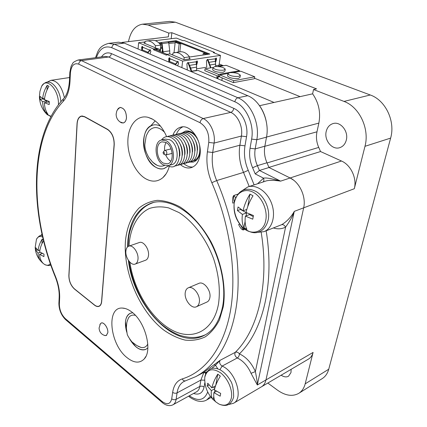 <?xml version="1.0" encoding="UTF-8"?>
<svg xmlns="http://www.w3.org/2000/svg" width="427" height="427" viewBox="0 0 427 427"><rect width="100%" height="100%" fill="white"/><g stroke="black" fill="none" stroke-linecap="round" stroke-linejoin="round"><path stroke-width="0.64" d="M122.106 42.401L168.361 36.85L168.772 33.071L148.121 25.012L142.453 24.19L169.631 21.414L175.337 22.188L370.284 94.986C385.506 100.164 395.567 121.289 390.63 138.102L328.737 369.227L305.177 383.852L313.087 352.424L265.978 379.929L303.666 207.826C306.314 196.922 299.701 182.42 290.136 177.984L269.005 167.512L259.44 170.453L280.614 181.133C272.89 179.98 267.606 180.087 264.751 181.448L247.906 186.903C256.275 184.048 267.425 191.686 271.668 203.652C276.023 215.576 272.287 228.562 263.987 231.653L281.612 224.709C288.108 221.005 292.773 214.317 294.272 211.37L257.326 384.983L251.039 373.31C247.719 365.848 243.134 360.735 237.279 357.975L222.088 366.104L219.916 369.702M267.836 383.056L277.497 390.161C285.407 395.733 292.495 396.795 298.767 393.342L322.225 378.6C325.39 376.577 327.562 373.454 328.737 369.227M312.623 93.828C318.766 102.693 320.842 112.45 318.862 123.104L316.978 131.799C315.905 137.083 316.492 142.292 318.734 147.416L320.549 151.548L341.477 161.011C350.887 164.977 357.143 178.427 354.298 188.729L364.978 146.306C369.798 128.922 359.411 106.899 344.002 101.418L313.519 89.526L312.623 93.828L259.552 105.704M261.399 386.846L308.39 359.15C310.712 357.751 312.281 355.51 313.087 352.424M298.767 393.342C301.91 391.329 304.045 388.17 305.177 383.852M291.145 369.318L290.974 372.606L288.524 376.214C286.373 377.372 283.918 377.03 281.158 375.2M346.308 140.056C345.262 143.984 343.084 146.52 339.785 147.657C332.275 150.363 323.912 140.237 326.212 131.441C327.242 127.321 329.527 124.7 333.06 123.579C340.447 121.113 348.742 131.313 346.308 140.056M142.453 24.19C135.236 25.497 130.582 31.31 128.479 41.638M266.971 126.36C266.229 118.615 263.758 111.725 259.557 105.682M293.648 180.199L290.12 177.974L269.005 167.507L266.96 162.772C264.607 157.307 263.902 151.782 264.847 146.21L266.507 137.147C269.821 120.99 260.571 100.708 247.756 95.717L124.337 43.122L118.466 42.204L108.677 43.373C98.712 46.111 98.023 51.128 95.52 57.698M354.298 188.729L294.272 211.37C293.039 215.432 290.141 220.69 285.578 227.143C284.473 225.162 283.154 224.351 281.612 224.709M313.519 89.526L316.546 88.864L171.857 32.714L168.772 33.071M320.549 151.548L268.957 167.395M171.19 38.713L171.857 32.714M219.227 64.013L223.508 65.742M254.519 78.242L300.096 96.625M218.688 65.256L219.761 65.689L219.659 66.372M217.866 78.792L218.133 76.945L217.311 78.557M222.205 77.938L221.832 80.463M219.761 65.689L222.339 65.267M218.133 76.945L219.521 76.7M239.446 71.469L239.568 70.706L226.129 65.31L218.469 66.569M219.622 76.027L218.224 76.273L204.784 70.652L205.04 68.768L212.956 67.471M239.568 70.706L218.496 74.367L205.04 68.768M212.699 69.43L212.651 69.788C214.498 71.693 218.016 72.515 223.204 72.248L224.933 71.122L225.189 69.425M218.224 76.273L218.496 74.367M214.717 66.607L212.94 67.738C214.786 69.638 218.309 70.455 223.502 70.199L225.237 69.083C223.406 67.188 219.9 66.361 214.717 66.607M227.879 73.487L219.782 74.901L219.505 76.807L233.425 82.63L254.439 78.696L254.759 76.807L240.849 71.224L233.019 72.59M254.759 76.807L233.724 80.698L219.782 74.901M227.58 75.531L227.527 75.894C229.432 77.901 233.041 78.76 238.341 78.472L240.027 77.33L240.3 75.616M233.425 82.63L233.724 80.698M229.566 72.675L227.837 73.823C229.753 75.814 233.361 76.673 238.666 76.39L240.353 75.259C238.463 73.268 234.866 72.409 229.566 72.675M144.913 42.897L143.894 43.026L157.029 48.481L153.544 48.94L138.62 42.705L145.009 41.921M155.279 40.666L176.362 38.078L182.953 40.666L184.16 40.512L214.471 52.388L214.386 53.007M138.62 42.705L138.054 48.972M181.849 67.631L182.633 61.093L166.599 54.394L166.514 55.19L153.464 49.724L156.949 49.26L157.029 48.481M153.544 48.94L153.464 49.724M141.807 50.365L141.604 47.381L142.143 46.329L142.949 47.312L142.191 49.82L148.046 52.307L150.042 49.655L150.832 51.277L150.026 54.069M168.889 62.086L168.697 58.819L169.273 57.752L170.154 58.889L169.37 61.371L175.641 64.039L177.744 61.317L178.587 62.993L177.68 65.854M158.134 50.658L160.445 50.349L159.111 49.158L156.479 48.251M159.111 49.158L155.642 49.623L166.952 54.346M171.142 54.341L172.764 54.827M215.71 65.737L219.056 65.198L220.465 55.393L213.26 52.564L214.471 52.388M220.465 55.393L182.633 61.093M166.599 54.394L170.09 53.903L184.133 59.737L190.271 58.819L189.278 58.414M169.711 53.957L169.738 50.861L168.74 42.769L168.067 41.675L176.068 40.672L209.822 54.037L189.449 57.031M158.801 42.839L161.411 42.513L162.132 48.118M218.608 65.267L218.421 66.564M217.097 75.803L216.735 78.317M207.575 59.374L206.449 60.783L206.775 67.188L196.58 68.848M187.325 69.964L186.903 63.804L188.179 62.406L190.725 68.074L191.638 71.218L191.056 70.967L187.811 62.353M191.638 71.218L196.452 70.423L196.644 67.124L196.1 61.766L197.237 61.013L197.493 62.166L196.495 65.416M210.564 67.861L207.426 59.716M196.196 64.36L196.874 60.97M207.666 59.412L207.981 59.94L207.303 59.374M215.293 61.253L215.955 58.051M215.656 66.505L215.24 58.825L216.318 58.083L216.558 59.22L215.603 62.257M215.235 58.825L208.002 59.764L210.933 67.802M187.939 62.705L188.499 62.934L196.1 61.766M216.836 77.623L217.951 77.426M189.209 58.979L189.476 56.839C186.642 53.108 183.477 51.427 179.98 51.806L172.972 52.996L172.743 55.008M183.93 59.652L184.176 57.618C181.336 53.861 178.171 52.169 174.68 52.542M189.476 56.839L184.176 57.618M160.445 50.349L160.317 51.576M160.435 50.338L160.605 48.699L162.506 48.448L161.182 47.269L160.536 47.354M162.095 52.313L162.506 48.448M160.242 50.167L160.776 45.097L155.487 45.774C152.898 42.284 150.032 40.682 146.888 40.965L145.052 41.472L144.865 43.431M155.487 45.774L155.284 47.755M159.474 43.506L161.331 43.271M160.499 44.723L160.776 44.691L160.189 43.415M160.221 43.431L159.49 43.522M160.573 47.018L161.182 47.269M163.189 52.772L162.084 43.613L161.411 42.513L168.067 41.675M162.356 49.863L162.666 52.553M175.983 41.419L168.644 42.364L175.983 41.419L176.068 40.672M176.015 41.435L208.323 54.256M176.516 42.102L176.266 41.531M168.82 43.437L175.134 42.855L174.019 52.665M201.816 55.211L194.504 56.289M195.144 56.193L194.813 56.15M160.776 44.691L160.739 45.048M168.916 43.65L168.884 43.944M175.134 42.855L175.203 42.268L179.159 43.842L178.203 52.051M203.033 55.035L203.241 53.439L206.118 54.581M175.203 42.268L176.826 42.059L180.781 43.634L179.159 43.842M207.741 54.341L204.869 53.204L203.241 53.439M179.82 51.827L180.781 43.634M160.435 48.315L160.605 48.699M160.776 45.097C158.187 41.627 155.321 40.037 152.172 40.325L146.888 40.965M142.356 49.591L142.453 46.404M148.046 52.307L147.363 52.937M141.711 50.525L142.191 49.82M147.881 53.156L150.357 49.724M169.37 61.371L168.878 62.107M175.444 64.904L178.059 61.365M175.641 64.039L174.937 64.685M169.444 61.269L169.588 57.81M166.631 136.635C162.874 127.983 157.915 122.015 151.756 118.733L148.153 117.356C137.179 114.5 128.26 125.341 127.87 140.504C127.369 155.642 135.145 172.583 145.527 178.673C151.927 182.281 157.728 181.929 162.927 177.6C165.857 174.947 167.992 171.163 169.327 166.247M126.947 357.57C109.814 344.317 105.939 306.735 122.373 308.07C125.33 308.166 128.431 309.458 131.687 311.94C145.164 321.552 152.786 350.305 144.246 358.92C139.677 363.558 133.907 363.11 126.947 357.57M117.42 109.728L120.003 107.46C124.097 107.903 126.264 111.362 126.499 117.836C126.157 120.761 125.063 122.48 123.216 122.992L119.939 121.903M104.3 335.376L106.302 335.526L107.834 332.702C108.394 328.214 103.825 321.622 101.178 323.036L99.881 324.589M84.525 116.608L81.488 116.027C78.872 116.752 77.394 119.293 77.041 123.649L68.859 275.548C68.934 281.067 70.786 285.556 74.415 289.01L94.49 305.14C96.15 306.442 97.671 306.842 99.043 306.335C100.553 305.673 101.434 304.061 101.679 301.499L114.233 144.764C114.308 137.697 112.109 132.562 107.636 129.37L84.525 116.608M180.253 164.496C183.84 167.533 187.469 168.596 191.136 167.672C195.881 166.135 198.827 161.934 199.98 155.081C202.403 141.038 190.752 124.134 180.989 127.097C177.301 128.047 174.595 130.742 172.871 135.172M243.39 228.066L243.374 229.939C241.917 229.907 240.332 228.103 238.618 224.522L239.798 224.212M234.284 202.606L232.742 203.103C232.352 198.95 232.742 196.393 233.916 195.438L235.731 197.797M182.26 378.904C204.736 372.061 223.508 348.565 230.324 311.587C237.012 274.609 230.393 225.509 211.824 182.697C207.511 172.508 206.033 162.223 207.399 151.847L208.76 142.421C209.342 133.336 206.428 126.766 200.023 122.714L78.723 64.135C73.978 62.668 71.202 65.641 70.402 73.06L70.007 81.317C69.462 90.369 67.194 97.057 63.207 101.38C29.292 137.398 29.789 214.199 55.515 276.563C58.52 284.152 59.897 291.342 59.647 298.131L59.358 304.152C59.47 309.933 61.44 314.736 65.267 318.569L161.945 401.359C167.069 405.122 170.33 404.289 171.718 398.845L172.652 392.354C173.768 385.191 176.97 380.703 182.26 378.904C183.007 380.409 184.053 381.065 185.393 380.868L195.822 376.603L203.663 372.44L220.065 360.329C219.088 362.443 219.766 364.364 222.088 366.104C235.587 371.314 243.881 398.364 233.516 403.28L228.269 404.631M211.637 368.474L215.507 365.229L220.065 360.329L235.288 352.312C234.295 354.405 234.957 356.294 237.279 357.975C238.624 357.079 239.328 355.702 239.398 353.85C238.127 352.28 236.761 351.763 235.288 352.312C257.828 330.295 269.592 284.217 261.201 232.421M244.991 229.331L243.374 229.939L240.54 225.146M234.327 202.403C233.654 199.34 233.516 197.018 233.916 195.438L237.988 194.098M290.136 177.984L280.614 181.133C271.524 178.523 265.845 177.536 263.576 178.171L263.961 180.306L263.272 181.929M257.545 183.781L263.576 178.171L255.234 173.912L259.44 170.453L257.374 165.649C254.994 160.114 254.268 154.531 255.186 148.895L256.808 139.736C260.054 123.398 250.718 102.848 237.882 97.767L114.527 44.312L108.677 43.373M233.516 403.28L261.452 386.819C263.731 385.437 265.236 383.147 265.973 379.934L257.326 384.983C257.476 383.345 256.835 378.877 255.399 371.575L285.578 227.143C281.809 229.037 277.758 229.315 273.429 227.981M204.56 372.493L205.691 372.52L206.94 371.757M274.033 102.448L198.101 70.466L190.885 71.485M189.22 162.057L193.207 162.084C196.89 160.904 199.174 157.67 200.06 152.391L200.22 150.694M197.023 137.809C193.639 132.573 189.791 130.326 185.467 131.073L181.929 133.037M183.727 163.589C186.663 166.076 189.689 167.224 192.812 167.026M182.788 126.867C179.922 128.196 177.787 130.678 176.372 134.308M129.691 339.097L136.037 346.911C139.65 349.772 142.922 350.583 145.858 349.339L147.849 347.861M126.728 332.185C124.166 322.524 125.362 316.22 130.31 313.269L132.717 312.777L130.326 313.269C127.582 314.539 125.965 317.336 125.485 321.648L126.691 332.009M164.315 168.473L168.409 165.884L163.931 168.585C153.752 171.889 141.775 154.206 143.696 139.229C144.684 131.319 147.875 126.579 153.277 125.01C155.556 124.513 157.926 124.887 160.371 126.114L160.552 126.211M163.931 168.585C161.294 169.268 158.598 168.836 155.834 167.293C141.46 160.168 139.159 127.257 153.261 125.004L153.667 124.924M100.014 324.323L101.188 323.074C103.825 321.664 108.367 328.219 107.812 332.686L106.286 335.489L104.583 335.462M117.644 109.371L118.509 108.277L120.014 107.503C124.086 107.946 126.237 111.383 126.467 117.825C126.13 120.729 125.042 122.437 123.206 122.949L121.524 122.816L120.291 122.143M68.966 275.634C69.035 281.057 70.855 285.46 74.426 288.855L94.506 304.985C96.134 306.266 97.623 306.655 98.968 306.159C100.457 305.508 101.322 303.923 101.562 301.409L114.1 144.689C114.174 137.745 112.013 132.706 107.62 129.568L84.514 116.806L81.53 116.235C78.963 116.945 77.506 119.437 77.164 123.718L68.966 275.634M150.534 159.575C152.514 162.319 154.739 164.246 157.211 165.356C159.778 166.461 162.212 166.487 164.512 165.441M157.211 165.356C151.238 161.587 151.879 160.904 150.219 159.18C148.671 157.889 144.203 149.925 144.934 143.878L146.034 136.939C146.157 135.893 147.075 133.923 148.777 131.036C153.368 126.072 158.614 126.461 164.512 132.205M129.792 339.241C135.023 347.658 140.382 351.021 145.869 349.329L147.849 347.856M138.081 346.281L141.22 347.514C144.139 348 146.333 346.836 147.79 344.029M141.22 347.514L136.784 345.523L132.701 342.459C132.039 342.518 127.054 335.435 127.15 333.839L126.344 327.952C126.947 321.825 126.477 322.871 128.484 317.934C130.112 315.436 132.423 314.587 135.428 315.382M166.066 140.675L161.598 139.987C153.33 141.396 154.729 160.712 163.274 164.881L168.089 165.633C176.218 164.181 174.723 144.604 166.066 140.675M168.089 165.633L171.777 164.641C179.916 163.178 178.459 143.685 169.797 139.778L165.329 139.101L161.598 139.987M167.966 165.665C180.76 173.314 184.341 143.798 171.051 137.547C167.17 135.754 163.979 136.571 161.486 140.013M179.762 156.085C180.242 151.275 179.137 146.861 176.442 142.848M182.345 155.241C182.777 150.571 181.705 146.274 179.116 142.356M184.912 154.393C185.297 149.866 184.256 145.698 181.785 141.881M187.464 153.549C187.805 149.167 186.791 145.121 184.432 141.406M189.999 152.701C190.293 148.468 189.316 144.55 187.069 140.947M192.518 151.847C192.764 147.769 191.819 143.984 189.689 140.494M195.022 150.998C195.219 147.075 194.312 143.424 192.299 140.051M197.509 150.139C197.664 146.381 196.794 142.874 194.893 139.618M199.98 149.279L199.964 147.464M198.331 140.851L197.477 139.202M165.863 142.431L162.014 141.833C154.937 143.045 156.143 159.618 163.472 163.178L167.576 163.819C174.552 162.575 173.277 145.815 165.863 142.431M166.114 142.57C164.806 144.684 164.315 147.326 164.635 150.491M165.767 154.985C166.989 157.915 168.67 159.997 170.811 161.235L170.816 161.235M164.95 154.745L165.916 154.964L166.882 153.539C166.824 151.558 166.119 150.528 164.774 150.448L164.032 151.094M164.432 153.496C164.331 152.364 163.931 151.932 163.242 152.209L163.023 152.733L163.728 154.142L164.432 153.496M167.219 136.597C169.231 135.685 171.371 135.797 173.64 136.934C184.469 141.769 185.115 166.21 174.606 165.932M169.797 135.989C171.809 135.081 173.949 135.194 176.218 136.325C187.042 141.134 187.666 165.495 177.152 165.244M172.359 135.38C174.371 134.484 176.511 134.596 178.774 135.717C189.599 140.499 190.202 164.779 179.687 164.56M174.905 134.783C176.922 133.886 179.057 133.998 181.32 135.113C192.139 139.869 192.716 164.075 182.206 163.877M177.44 134.185C179.452 133.293 181.587 133.4 183.845 134.51C194.664 139.245 195.219 163.37 184.704 163.199M179.959 133.587C181.971 132.701 184.106 132.813 186.359 133.913C197.173 138.62 197.712 162.671 187.197 162.522M182.457 133C184.475 132.119 186.61 132.226 188.857 133.32C199.671 138.001 200.183 161.972 189.668 161.854M184.95 132.413C186.962 131.532 189.092 131.639 191.344 132.733C194.835 134.617 197.391 138.006 199.003 142.906M199.606 145.361C200.637 154.553 198.144 159.831 192.129 161.187M196.655 160.024L194.573 160.525M189.561 131.265L187.421 131.826M196.42 306.757L206.951 302.044C208.504 301.307 209.481 299.823 209.876 297.592C211.322 290.584 203.711 280.859 198.859 283.379L188.254 287.841C186.631 288.577 185.638 290.12 185.27 292.463C183.957 299.524 191.542 309.34 196.42 306.757C197.963 306.02 198.929 304.531 199.313 302.279C200.711 295.206 193.073 285.327 188.254 287.841M135.156 264.073L145.628 260.208C147.214 259.557 148.164 258.009 148.484 255.559C149.429 249.197 143.424 240.716 139.325 242.52L128.778 246.176C127.145 246.822 126.184 248.418 125.901 250.969C125.068 257.38 131.046 265.92 135.156 264.073C136.725 263.432 137.659 261.874 137.964 259.402C138.866 252.981 132.84 244.383 128.778 246.176M217.765 374.159L220.316 376.123C217.396 380.868 215.416 385.448 214.381 389.856L220.69 393.416L220.177 396.181L213.89 392.621C213.42 396.688 214.012 399.747 215.667 401.791L212.646 399.064C211.386 397.014 210.959 394.201 211.37 390.62L207.271 385.96L207.469 384.615L207.746 383.216L211.856 387.865C212.881 383.457 214.85 378.893 217.765 374.159L215.779 385.261M214.893 390.209L214.525 392.264M213.772 396.459L213.174 399.795M213.356 387.033L214.813 388.18M211.37 390.62L214.648 388.794M207.271 385.96L209.054 384.983M211.856 387.865L215.582 385.794M213.89 392.621L216.425 391.196M249.971 194.125L253.008 195.753C249.662 201.197 247.334 206.769 246.032 212.47L253.441 215.55L252.768 219.184L245.386 216.089C244.708 221.528 245.221 225.958 246.913 229.39L243.966 227.682C242.258 224.255 241.735 219.825 242.397 214.402L237.449 210.559L237.711 208.776L238.069 206.962L243.032 210.789C244.319 205.104 246.63 199.548 249.971 194.125L247.729 206.647M240.577 209.118L240.513 209.486L246.609 212.902L246.085 215.838M245.103 221.335L243.966 227.682M245.386 216.089L249.598 214.573L253.211 216.596M242.397 214.402L246.609 212.902M237.449 210.559L240.513 209.486M243.032 210.789L246.811 209.46M47.183 85.336L48.988 86.302C46.41 90.492 44.904 94.943 44.461 99.646L49.292 101.53L49.185 104.562L44.365 102.667C44.525 107.241 45.742 111.137 48.027 114.361L46.26 113.336C43.976 110.118 42.748 106.227 42.588 101.663L40.058 99.422L40.058 97.927L40.143 96.422L42.679 98.648C43.111 93.951 44.616 89.515 47.183 85.336L47.029 89.964M43.031 98.589L43.02 98.925L46.666 100.964L46.623 102.277M46.324 111.431L46.26 113.336M44.365 102.667L48.454 101.962L49.222 102.4M42.588 101.663L46.666 100.964M40.058 99.422L43.02 98.925M42.679 98.648L44.611 98.322M43.538 240.769C41.334 244.441 40.047 248.146 39.679 251.877L44.002 254.161L43.917 256.606L39.604 254.316C39.759 257.972 40.875 260.918 42.951 263.16L40.394 260.7C38.926 258.607 38.131 256.061 38.014 253.056L35.761 250.153L35.756 248.952L35.831 247.724L38.088 250.617C38.467 246.779 39.807 242.979 42.118 239.227L41.969 243.7M41.665 253.072L41.643 253.659M41.398 261.068L41.371 261.895M39.53 250.158L39.866 250.419M42.118 239.227L43.383 240.15M38.014 253.056L40.335 252.309M35.761 250.153L37.181 249.704M38.088 250.617L39.935 250.03M39.604 254.316L42.353 253.424M390.63 138.102L364.978 146.306M341.477 161.011L290.12 177.974M318.734 147.416L267.04 162.954M316.978 131.799L264.831 146.296M318.862 123.104L266.523 137.056M175.337 22.188L148.121 25.012M370.284 94.986L344.002 101.418M149.573 50.103L142.949 47.312M177.248 61.766L170.149 58.771M216.003 59.001L216.558 59.22M210.127 64.963L215.779 64.055M208.856 62.347L215.32 61.333M196.938 61.936L197.493 62.166M190.725 68.074L196.644 67.124M189.412 65.395L196.185 64.333M168.74 42.769L162.084 43.613M163.103 51.763L169.738 50.861M141.604 47.381L142.196 47.306M149.535 50.199L150.133 50.119M177.205 61.862L177.808 61.771M168.697 58.819L169.295 58.734M223.278 306.767L219.478 319.834C215.715 327.247 210.938 332.943 205.152 336.908C198.939 339.807 192.273 340.869 185.153 340.106C177.942 338.339 170.821 334.992 163.792 330.076C139.325 311.272 122.618 271.316 125.559 239.862C127.171 226.411 131.655 215.816 139.01 208.072C144.337 203.775 150.453 201.202 157.355 200.348C164.592 200.589 172.097 202.75 179.874 206.833C191.504 214.306 202.457 226.513 211.002 241.826C221.752 262.84 226.299 287.291 223.278 306.767M59.647 298.131L59.193 297.021M59.358 304.152L58.905 303.031M65.267 318.569L65.875 319.882M161.945 401.359L162.425 402.672M63.207 101.38L63.297 98.984C28.54 136.624 29.383 213.735 55.232 276.776C58.125 284.099 59.438 290.968 59.172 297.389L58.889 303.4C59.011 309.847 61.232 315.249 65.55 319.604L162.127 402.415C162.676 403.008 167.806 407.39 172.946 404.796C174.638 403.83 175.694 402.02 176.116 399.362L177.077 392.872C177.936 387.353 180.226 383.553 183.941 381.476L185.622 380.799M171.718 398.845C173.127 399.843 174.595 400.014 176.116 399.362L199.831 386.435C199.366 389.05 198.272 390.844 196.548 391.826L172.946 404.796M172.652 392.354C174.077 393.347 175.55 393.518 177.077 392.872L200.887 380.062L199.831 386.435L201.976 386.093L204.101 386.937C202.681 393.096 199.169 395.274 193.564 393.464M195.822 376.603C216.041 365.822 231.861 340.196 236.713 303.682C241.426 267.158 234.242 221.01 216.681 180.562C212.747 171.286 211.418 161.929 212.694 152.492L214.087 143.072C215.678 133.592 210.383 121.722 203.204 118.557L81.525 60.623L78.093 60.015C74.773 61.333 73.012 62.401 72.798 63.228L71.138 66.142L69.841 72.323M211.824 182.697L216.681 180.562L243.529 172.407L248.247 170.336L254.113 184.896M207.399 151.847L212.694 152.492L239.873 145.212L244.986 145.837C243.7 154.094 244.788 162.255 248.247 170.336M208.76 142.421L214.087 143.072L241.394 136.064L246.539 136.693L244.986 145.837M200.023 122.714C200.482 120.521 201.544 119.133 203.204 118.557L230.767 112.386C232.315 111.837 233.329 110.502 233.809 108.373C242.419 111.927 248.631 125.677 246.539 136.693M78.723 64.135C78.984 62.198 79.918 61.029 81.525 60.623L108.677 56.983C110.193 56.594 111.095 55.457 111.378 53.572L233.809 108.373M70.402 73.06L69.831 72.553L69.446 80.57M70.007 81.317L69.436 80.804C68.822 89.414 66.772 95.472 63.297 98.984L63.692 98.568M214.14 364.701L215.507 365.229L217.791 368.8M206.124 373.081L204.41 371.96M46.938 82.23L50.898 80.34C57.234 80.554 61.734 86.355 64.397 97.73M255.234 173.912L252.608 167.747C249.854 161.315 248.994 154.82 250.046 148.265L251.631 139.101C254.455 124.583 246.198 106.366 234.834 101.781L111.821 47.723C104.716 45.299 99.576 48.582 96.39 57.581M101.482 56.903C104.14 53.108 107.439 52.003 111.378 53.572M251.039 373.31L255.399 371.575C251.535 362.923 246.203 357.015 239.398 353.85C262.68 331.395 274.892 284.019 266.149 230.81M189.332 395.792C198.165 401.727 204.282 400.473 207.687 392.029M204.795 382.875L204.106 386.937M78.093 60.015L105.202 56.407L108.677 56.983L230.767 112.386C237.935 115.397 243.102 126.856 241.394 136.064L239.873 145.212C238.474 154.382 239.691 163.445 243.529 172.407L249.197 186.487M252.608 167.747L257.374 165.649L266.96 162.772M250.046 148.265L255.186 148.895L264.847 146.21M251.631 139.101L256.808 139.736L266.507 137.147M234.834 101.781C235.32 99.63 236.339 98.29 237.882 97.767L247.756 95.717M111.821 47.723C112.114 45.817 113.016 44.68 114.527 44.312L124.337 43.122M188.649 396.165L188.953 396.443M188.633 396.176L188.691 396.229C190.223 397.788 192.935 399.304 196.831 400.777C200.823 401.796 204.117 401.519 206.711 399.944L210.319 396.4M203.882 372.376L200.887 380.062L204.597 380.19M127.55 246.939L127.903 240.145C129.995 220.508 137.985 208.088 151.879 202.894C166.268 198.203 187.314 207.853 203.065 229.87C218.795 251.759 226.801 283.213 222.718 305.962C219.654 321.12 213.377 330.989 203.882 335.574C174.707 350.428 133.251 305.305 128.399 260.331M150.619 126.034L155.161 120.878M84.786 116.752L84.514 116.806M107.887 129.514L107.62 129.568M129.851 262.151C133.8 290.072 151.211 318.91 171.835 330.002C192.38 341.242 213.831 331.197 218.565 303.538C220.417 289.757 218.816 274.988 213.767 259.226C206.31 238.912 193.234 221.565 179.121 212.619L168.633 207.896C161.758 206.374 155.375 206.561 149.487 208.451C138.305 213.575 131.137 226.219 129.296 242.419L129.034 246.085M212.646 399.064C207.095 392.973 204.464 385.837 204.752 377.66L204.827 377.201C207.068 369.099 212.304 367.636 220.535 372.803C227.772 378.237 232.95 390.241 231.365 398.001C229.577 404.652 225.461 406.68 219.008 404.086C226.422 407.198 231.279 404.887 233.585 397.158M265.759 220.391C263.656 232.731 251.113 235.971 242.472 227.223C236.2 220.684 233.414 212.908 234.108 203.898L234.258 202.868C235.859 192.844 244.612 187.656 253.2 192.273C261.815 196.74 267.841 210.153 265.759 220.391M51.026 116.288L47.157 114.58L43.164 109.59M58.414 104.748C59.268 89.964 46.559 76.401 41.595 86.345L39.941 91.399L39.428 96.721C39.642 103.681 42.214 109.632 47.157 114.58L50.893 116.539M50.327 263.71C48.822 265.45 46.922 265.717 44.627 264.516L42.102 262.546M42.647 237.07C39.908 235.853 37.843 236.606 36.45 239.323L35.206 247.334C35.43 252.368 37.16 256.824 40.394 260.7M212.651 69.788L212.94 67.738M227.527 75.894L227.837 73.823M69.59 77.533L50.898 80.34M241.762 190.874L247.906 186.903M256.68 232.469L263.987 231.653M211.109 397.452L206.711 399.944M50.882 265.306L50.028 265.135M40.469 235.672L42.017 234.279M205.798 373.764L204.805 372.675L203.748 372.392M125.17 308.502L122.373 308.07M144.246 358.92L145.826 356.518M152.893 119.357L148.153 117.356M162.927 177.6L166.162 173.72M106.286 335.489L106.627 335.344M101.188 323.074L101.535 322.929M100.409 323.677L99.075 328.059C99.358 332.099 101.439 334.624 105.314 335.638M123.206 122.949L123.702 122.843M120.014 107.503L120.51 107.407M118.509 108.277L116.795 110.972L116.123 114.121C116.192 118.119 117.991 121.017 121.524 122.816M82.758 116L81.53 116.235M99.961 305.764L98.968 306.159M146.135 349.201L145.869 349.329M130.598 313.151L130.326 313.269M171.078 148.868L164.774 150.448M163.242 152.209L164.283 150.736M163.728 154.142L165.345 154.942M172.204 153.352L165.916 154.964M128.052 246.534L128.362 241.191C128.607 233.697 131.206 225.44 136.165 216.409C142.581 207.244 147.134 204.853 153.704 202.403M128.89 261.03C131.948 283.048 142.789 305.812 157.659 320.741C163.824 326.895 171.019 331.699 179.239 335.152C191.632 338.958 198.865 337.592 205.547 334.688M215.432 401.636L219.008 404.086M204.752 377.66L204.821 377.174C205.12 374.025 207.004 371.266 210.468 368.885C213.03 367.706 216.345 368.069 220.412 369.969C224.244 372.243 227.506 375.685 230.201 380.302C232.389 383.094 233.542 388.591 233.654 396.79M268.284 219.547C270.238 209.422 264.74 196.628 256.264 191.622C251.161 188.964 246.641 188.553 242.701 190.389C238.698 192.299 235.885 196.457 234.252 202.846L234.108 203.898C233.702 212.801 236.489 220.578 242.472 227.223C248.984 232.421 254.551 233.943 259.168 231.792C261.393 231.055 266 228.434 268.225 219.83M41.595 86.345C43.89 83.148 46.137 81.749 48.336 82.165C51.891 81.285 60.18 89.654 60.837 101.738M42.519 262.867L44.627 264.516C47.797 265.754 49.826 265.85 50.706 264.799M36.45 239.323C38.553 236.094 40.506 234.834 42.3 235.555"/></g></svg>
